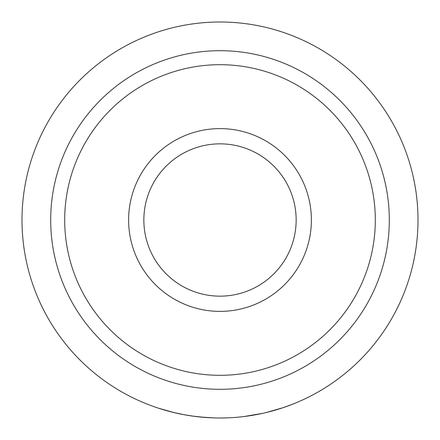 <?xml version="1.0" encoding="UTF-8"?>
<svg xmlns="http://www.w3.org/2000/svg" width="440" height="440" viewBox="0 0 440 440"><rect width="100%" height="100%" fill="white"/><g stroke="black" fill="none" stroke-linecap="round" stroke-linejoin="round"><path stroke-width="0.66" d="M227.667 417.852L220.737 418L227.667 417.852M213.576 417.896L199.089 416.895M195.52 416.482L185.224 414.92M179.185 413.749L172.359 412.181M172.755 412.28L183.893 414.678M243.815 416.565L262.482 413.391M266.024 412.577L283.085 407.682L293.117 404.008M311.382 220A91.383 91.383 0 0 1 220 311.382A91.383 91.383 0 0 1 128.618 220A91.383 91.383 0 0 1 220 128.618A91.383 91.383 0 0 1 311.382 220M143.847 220A76.153 76.153 0 0 0 220 296.153A76.153 76.153 0 0 0 296.153 220A76.153 76.153 0 0 0 220 143.847A76.153 76.153 0 0 0 143.847 220M22 220A198 198 0 0 1 220 22A198 198 0 0 1 418 220A198 198 0 0 1 220 418A198 198 0 0 1 22 220M174.031 412.588L158.4 408.177M192.231 416.042L204.407 417.384M248.446 415.949L262.851 413.309M183.832 414.667L193.688 416.245M50.694 220A169.306 169.306 0 0 1 220 50.694A169.306 169.306 0 0 1 389.307 220A169.306 169.306 0 0 1 220 389.307A169.306 169.306 0 0 1 50.694 220M375.309 220A155.309 155.309 0 0 0 220 64.691A155.309 155.309 0 0 0 64.691 220A155.309 155.309 0 0 0 220 375.309A155.309 155.309 0 0 0 375.309 220"/></g></svg>
